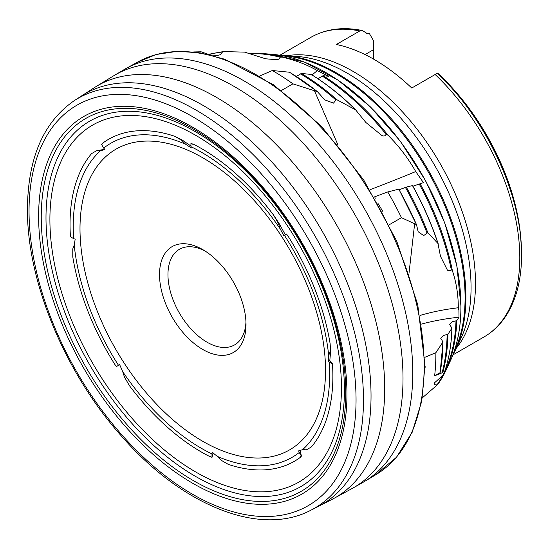 <?xml version="1.0" encoding="UTF-8"?>
<svg xmlns="http://www.w3.org/2000/svg" width="549" height="549" viewBox="0 0 549 549"><rect width="100%" height="100%" fill="white"/><g stroke="black" fill="none" stroke-linecap="round" stroke-linejoin="round"><path stroke-width="0.82" d="M210.274 54.927L217.253 55.518L220.465 54.687L222.448 52.045L223.395 51.572L244.648 52.134L265.647 58.798L276.387 59.669C278.515 59.566 279.757 58.757 280.107 57.233L282.104 57.096C295.184 60.136 306.905 64.631 317.274 70.567L328.474 76.256L323.08 75.687L317.919 78.72M193.687 51.949L201.085 51.791L209.368 54.708M281.465 90.461L292.919 83.846L317.48 91.717L324.754 99.856L333.476 103.13L335.954 100.048L336.921 99.746L355.615 109.841L365.847 122.454L381.871 135.5C383.84 136.461 385.24 136.049 386.071 134.265L387.944 135.157C398.89 146.068 408.154 158.201 415.73 171.556L423.437 182.659L412.937 186.186M296.405 76.441L301.422 73.436L311.077 74.431L311.585 74.966M389.193 224.774L401.47 217.685L416.485 224.623L418.173 231.726L423.67 235.596L427.836 232.646L437.972 243.495L440.456 256.239L447.318 269.971C448.471 271.151 449.796 271.041 451.285 269.655L452.403 270.781C456.308 282.385 458.278 294.71 458.319 307.756L458.895 310.315L458.998 317.198L456.795 320.623L452.273 321.769L449.679 324.631L451.669 327.664M399.192 189.762L406.294 187.113L412.443 185.603M424.837 357.296L435.885 352.719A230.649 133.167 -120 0 1 435.885 353.275A230.649 133.167 -120 0 1 434.643 375.791L439.715 372.915C435.988 375.001 435.494 375.523 438.226 374.487L442.878 372.421L443.482 374.802L434.684 382.66L434.389 384.314L437.553 384.08L437.718 384.513L422.359 397.805M435.885 352.719L442.968 341.917L440.772 338.376L443.386 335.473L447.915 334.334L451.882 328.227A205.285 118.522 -120 0 1 443.482 374.802L443.475 374.83C448.643 361.077 451.463 345.486 451.93 328.062M436.345 375.097L438.226 374.487M118.529 365.339L116.409 366.56L114.796 364.364A185.864 107.309 60 0 1 72.784 256.905L72.784 248.869L74.225 245.129A181.321 104.687 -120 0 0 118.529 365.339L119.655 364.625L122.688 371.639A181.321 104.687 -120 0 0 201.456 448.355A181.321 104.687 -120 0 0 211.962 453.92L212.216 452.321L217.287 456.363A181.321 104.687 -120 0 0 299.239 452.513L298.642 450.866L302.623 449.665A181.321 104.687 -120 0 0 329.242 361.949L328.309 361.118L328.686 355.478A181.321 104.687 -120 0 0 284.382 235.267L283.84 235.645L280.23 228.967A181.321 104.687 -120 0 0 201.456 152.251A181.321 104.687 -120 0 0 190.949 146.686L191.285 147.949L185.624 144.243A181.321 104.687 -120 0 0 103.672 148.093L104.852 149.403L100.295 150.941A181.321 104.687 -120 0 0 73.676 238.664L75.186 239.151L74.225 245.129M210.171 456.178L210.047 456.693A185.864 107.309 60 0 1 129.392 385.604L124.465 377.074L122.688 371.639M211.962 453.92L212.038 457.324L213.122 452.891M299.239 452.513L301.442 456.144L300.138 456.892L300.262 457.413A185.864 107.309 60 0 1 228.212 464.33L221.247 460.309L217.287 456.363M301.442 456.144L299.994 450.091M306.438 449.816L311.358 446.968L306.438 449.816L302.623 449.665M332.598 366.101L332.234 365.888L332.598 366.101A185.864 107.309 60 0 1 332.879 376.182A185.864 107.309 60 0 1 311.358 446.968M49.904 219.476A206.156 119.023 -120 0 0 195.677 471.962A206.156 119.023 -120 0 0 341.451 387.8A206.156 119.023 -120 0 0 195.677 135.315A206.156 119.023 -120 0 0 49.904 219.476M73.676 238.664L70.677 236.928L70.313 234.505A185.864 107.309 60 0 1 70.032 224.424A185.864 107.309 60 0 1 91.553 153.638L96.473 150.79L100.295 150.941M356.047 399.85A231.232 133.503 -120 0 0 192.541 116.649A231.232 133.503 -120 0 0 29.035 211.049A231.232 133.503 -120 0 0 192.541 494.251A231.232 133.503 -120 0 0 356.047 399.85M38.622 216.292A218.028 125.879 -120 0 0 192.795 483.326A218.028 125.879 -120 0 0 346.961 394.312A218.028 125.879 -120 0 0 192.795 127.286A218.028 125.879 -120 0 0 38.622 216.292M41.25 216.992A215.318 124.314 -120 0 0 193.502 480.698A215.318 124.314 -120 0 0 345.753 392.796A215.318 124.314 -120 0 0 193.502 129.09A215.318 124.314 -120 0 0 41.25 216.992M45.992 217.754A211.029 121.837 -120 0 0 195.211 476.209A211.029 121.837 -120 0 0 344.436 390.058A211.029 121.837 -120 0 0 195.211 131.602A211.029 121.837 -120 0 0 45.992 217.754M310.741 510.289L318.194 506.507A237.065 136.866 -120 0 0 318.502 506.35L332.008 499.418A237.813 137.305 -120 0 0 333.682 498.533L351.875 488.644A238.341 137.607 -120 0 0 352.973 488.034L362.704 482.537A238.451 137.669 -120 0 0 364.467 481.514L375.9 474.672A238.239 137.545 -120 0 0 424.151 366.252A238.239 137.545 -120 0 0 320.87 127.258A238.239 137.545 -120 0 0 137.669 62.051L126.03 68.522A238.451 137.669 -120 0 0 124.259 69.538L114.638 75.22A238.341 137.607 -120 0 0 113.561 75.865L95.897 86.673A237.813 137.305 -120 0 0 94.291 87.682L81.54 95.91A237.065 136.866 -120 0 0 81.252 96.102L74.245 100.666C43.453 122.015 27.855 158.078 27.45 208.853C26.798 281.287 65.146 373.423 122.008 436.695C182.151 505.512 259.958 537.128 310.741 510.289A236.612 136.612 -120 0 0 363.479 399.953A236.612 136.612 -120 0 0 257.79 159.313A236.612 136.612 -120 0 0 74.245 100.666M364.467 481.514A238.451 137.669 -120 0 0 412.766 372.997A238.451 137.669 -120 0 0 309.396 133.791A238.451 137.669 -120 0 0 126.03 68.522M352.973 488.034A238.341 137.607 -120 0 0 403.007 378.542A238.341 137.607 -120 0 0 298.532 138.224A238.341 137.607 -120 0 0 114.638 75.22M333.682 498.533A237.813 137.305 -120 0 0 384.705 388.678A237.813 137.305 -120 0 0 279.75 148.148A237.813 137.305 -120 0 0 95.897 86.673M202.766 157.789A173.614 100.241 -120 0 0 79.996 228.672A173.614 100.241 -120 0 0 202.766 441.307A173.614 100.241 -120 0 0 325.53 370.424A173.614 100.241 -120 0 0 202.766 157.789M202.766 249.617A61.152 35.308 -120 0 0 159.519 274.582A61.152 35.308 -120 0 0 202.766 349.48A61.152 35.308 -120 0 0 246.007 324.514A61.152 35.308 -120 0 0 202.766 249.617L202.766 249.617M204.928 250.927A55.188 31.863 -120 0 0 179.386 249.321A55.188 31.863 -120 0 0 170.931 293.543A55.188 31.863 -120 0 0 206.98 342.171A55.188 31.863 -120 0 0 234.574 344.909A55.188 31.863 -120 0 0 245.952 321.982M373.409 59.024L373.409 40.496L369.504 33.736L366.56 33.228L362.587 30.593L359.76 30.977L336.345 44.496A173.017 99.891 60 0 1 411.743 88.025L437.642 73.072A166.587 96.185 60 0 1 520.136 231.273A166.587 96.185 60 0 1 521.241 245.17M425.228 366.711L424.947 368.358M434.643 375.791L439.502 372.991M300.262 457.413L300.008 456.967L301.36 456.185M329.242 361.949L332.323 363.637L329.812 360.501L328.309 361.118M332.234 363.678L332.234 365.888M284.382 235.267L286.599 234.004L288.019 236.331M286.503 234.046L288.115 236.242A185.864 107.309 60 0 1 330.127 343.701L330.127 351.737L328.686 355.478M190.949 146.686L190.949 143.22L193.035 144.257M190.949 143.22L192.864 144.332L192.864 143.913A185.864 107.309 60 0 1 273.526 215.009L278.446 223.532L280.23 228.967M103.672 148.093L101.551 144.421L102.903 143.639L102.649 143.193A185.864 107.309 60 0 1 174.706 136.276L181.664 140.297L185.624 144.243M210.047 456.693L210.047 456.274L211.962 457.386M104.749 149.28L96.473 150.79M190.949 146.048L182.241 140.05L181.664 140.297M182.241 140.05L174.706 136.276M285.487 235.041L279.002 223.326L278.446 223.532M279.002 223.326L273.526 215.009M329.812 360.501L330.628 351.532L330.127 351.737M330.628 351.532L330.127 343.701M401.47 217.685A230.649 133.167 -120 0 0 387.779 191.944L398.698 189.185M375.145 198.464L374.83 196.72L387.779 191.944M377.932 203.329L382.742 211.317M374.83 196.72L374.308 197.036M292.919 83.846A230.649 133.167 -120 0 0 272.311 70.512L289.426 72.221L289.934 72.756M259.855 75.947L272.311 70.512M439.715 372.915L440.106 372.668A219.456 126.702 -120 0 0 442.968 341.917L442.755 341.354M421.529 324.075A170.039 83.551 -173.5 0 1 458.998 317.198M442.858 375.392A197.434 113.986 -120 0 1 437.553 384.08L437.718 384.513M398.67 189.096A219.456 126.702 -120 0 1 416.485 224.623L398.807 189.082M289.426 72.221A219.456 126.702 -120 0 1 317.48 91.717L317.995 92.019M208.188 54.378L223.395 51.572M369.504 33.736L369.154 33.613A166.834 96.322 -120 0 0 366.403 33.029L369.23 33.626M365.051 54.577L373.409 49.753M312.052 74.959A167.054 108.935 127.5 0 0 317.274 70.567M369.93 189.755A167.054 13.423 156.5 0 0 415.73 171.556M420.012 315.455A167.054 82.089 -173.5 0 1 458.319 307.756M332.385 365.833L332.323 363.637M318.502 506.35A237.065 136.866 -120 0 0 371.035 395.959A237.065 136.866 -120 0 0 265.339 155.065A237.065 136.866 -120 0 0 81.54 95.91M437.189 73.333C486.476 118.948 522.257 195.876 521.55 255.34C521.523 279.393 516.41 299.452 506.199 315.517C500.276 324.658 492.865 331.816 483.971 336.983A173.017 99.891 -120 0 0 519.8 257.776A173.017 99.891 -120 0 0 435.158 74.506M359.76 30.977A173.017 99.891 -120 0 0 310.947 37.305L279.997 55.168M456.315 348.231A173.017 99.891 -120 0 0 475.503 283.353A173.017 99.891 -120 0 0 411.983 122.804A173.017 99.891 -120 0 0 287.381 55.627M285.453 55.463A183.27 105.813 -120 0 1 465.881 297.277A183.27 105.813 -120 0 1 455.492 349.981L461.139 337.951A175.09 101.085 -120 0 0 471.063 287.607A175.09 101.085 -120 0 0 298.697 56.588L279.242 55.161M453.941 352.005A183.27 105.813 -120 0 0 465.085 297.736A183.27 105.813 -120 0 0 282.927 55.792M460.913 306.555A191.121 110.342 -120 0 0 272.757 54.385L304.839 62.25L338.109 80.175L370.602 107.055L400.372 141.278L425.626 180.765L444.848 223.155L456.871 265.874L460.961 306.356C460.934 327.616 457.303 346 450.077 361.517A191.121 110.342 -120 0 0 460.913 306.555M282.104 57.096A197.441 113.993 -120 0 0 262.539 53.514L248.333 53.431M387.944 135.157A197.441 113.993 -120 0 0 323.08 75.687M452.403 270.781A197.441 113.993 -120 0 0 420.019 183.544M437.937 384.211A197.441 113.993 -120 0 0 445.726 370.795A197.441 113.993 -120 0 0 456.795 320.623M442.13 372.696A211.598 122.166 -120 0 0 447.119 334.664M442.878 372.421A211.605 122.173 -120 0 0 447.915 334.334M444.306 372.551A197.434 113.986 -120 0 0 455.999 320.952M426.95 232.865A211.598 122.166 -120 0 0 405.423 187.435M427.836 232.646A211.605 122.173 -120 0 0 406.294 187.113M437.972 243.495A205.285 118.522 -120 0 0 412.416 185.521M451.285 269.655A197.434 113.986 -120 0 0 419.148 183.867M335.954 100.048A211.598 122.166 -120 0 0 300.523 73.834M336.921 99.746A211.605 122.173 -120 0 0 301.422 73.436M355.615 109.841A205.285 118.522 -120 0 0 311.077 74.431M386.071 134.265A197.434 113.986 -120 0 0 322.174 76.071M222.448 52.045A211.598 122.166 -120 0 0 208.689 54.523M280.107 57.233A197.434 113.986 -120 0 0 249.143 53.788M521.063 242.48A166.834 96.322 -120 0 0 437.574 73.113M197.523 51.867L198.45 52.58M314.412 90.647L338.006 145.018M414.646 223.663L408.998 273.313M265.291 58.722L265.647 58.791M137.099 62.366L156.211 54.495L177.444 51.311L200.303 52.869L224.294 59.1L273.663 84.848L321.46 126.297L363.671 179.9L396.707 241.093L417.748 304.647L424.974 365.16L421.742 401.23L412.155 432.324L396.495 457.262L375.338 475.009M272.757 54.385L262.539 53.514M450.077 361.517L445.726 370.795L437.855 384.341M440.133 372.654L443.022 341.752M438.335 244.223C431.754 224.232 423.162 204.66 412.56 185.507M317.988 92.019L289.659 72.296M356.431 110.507C341.862 96.013 326.827 84.011 311.317 74.506M310.947 37.305C325.969 28.836 343.18 26.599 362.587 30.586M521.248 245.218L520.136 231.273M455.492 349.981L452.651 355.512M483.971 336.983L453.021 354.853"/></g></svg>
